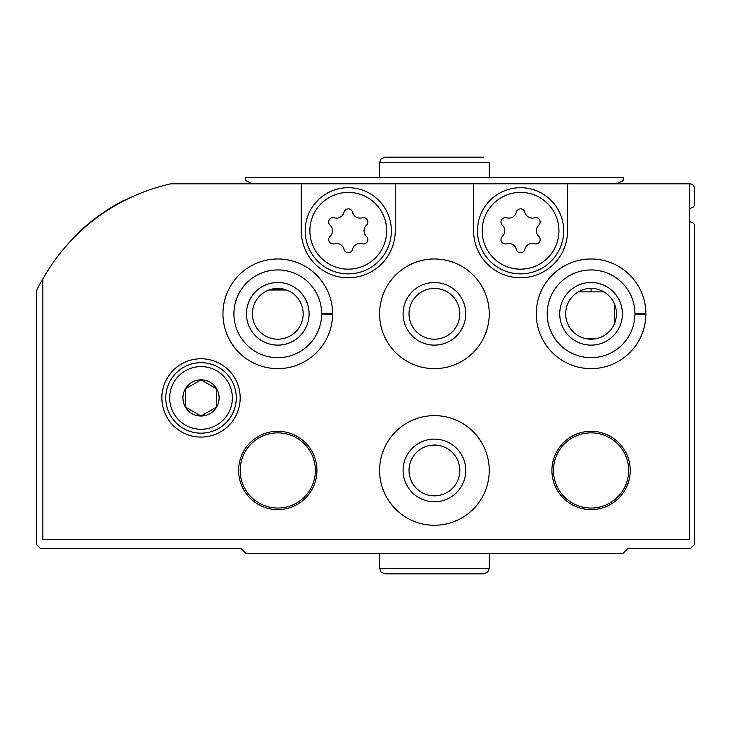 <?xml version="1.0" encoding="UTF-8"?>
<svg xmlns="http://www.w3.org/2000/svg" width="731" height="731" viewBox="0 0 731 731"><rect width="100%" height="100%" fill="white"/><g stroke="black" fill="none" stroke-linecap="round" stroke-linejoin="round"><path stroke-width="1.1" d="M689.753 221.392A7.831 7.831 0 0 0 692.211 222.626A3.134 3.134 0 0 1 694.45 225.632L694.45 544.54L690.53 548.46L627.874 548.46L622.867 553.468L245.981 553.468L240.965 548.46L40.47 548.46L36.55 544.54L36.55 290.719A195.807 195.807 0 0 1 41.11 281.691A3.134 3.134 0 0 1 42.818 280.229M614.561 323.431L614.561 304.178M285.209 289.531L273.86 289.531A39.163 39.163 0 0 1 270.762 289.403M72.689 238.9A3.134 3.134 0 0 1 73.429 237.666A195.807 195.807 0 0 1 123.612 200.504A3.134 3.134 0 0 1 125.211 200.157M268.953 289.997L286.607 289.997M689.753 183.792L689.753 539.377L42.818 539.377L42.818 279.05A195.807 195.807 0 0 1 170.917 183.792L689.753 183.792A4.697 4.697 0 0 1 694.45 188.497L694.45 204.616A3.134 3.134 0 0 1 692.211 207.613A7.831 7.831 0 0 0 689.753 208.856M578.267 291.879L603.861 291.879L578.267 291.879M161.862 397.929A39.163 39.163 0 0 1 220.607 364.011A39.163 39.163 0 0 1 220.607 431.838A39.163 39.163 0 0 1 161.862 397.929M332.605 313.27A54.825 54.825 0 0 1 332.605 314.348L321.64 313.964A43.86 43.86 0 0 1 255.804 351.766A43.86 43.86 0 0 1 255.804 275.852A43.86 43.86 0 0 1 321.64 313.654L332.605 313.27A54.825 54.825 0 0 0 250.212 266.422A54.825 54.825 0 0 0 250.212 361.196A54.825 54.825 0 0 0 332.605 314.348A54.825 54.825 0 0 1 250.212 361.196A54.825 54.825 0 0 1 250.212 266.422A54.825 54.825 0 0 1 332.605 313.27M379.599 313.809A54.825 54.825 0 0 1 461.837 266.331A54.825 54.825 0 0 1 461.837 361.288A54.825 54.825 0 0 1 379.599 313.809M645.884 313.27A54.825 54.825 0 0 1 645.884 314.348L634.928 313.964A43.86 43.86 0 0 1 569.093 351.766A43.86 43.86 0 0 1 569.093 275.852A43.86 43.86 0 0 1 634.928 313.654L645.884 313.27A54.825 54.825 0 0 0 563.5 266.422A54.825 54.825 0 0 0 563.5 361.196A54.825 54.825 0 0 0 645.884 314.348A54.825 54.825 0 0 1 563.5 361.196A54.825 54.825 0 0 1 563.5 266.422A54.825 54.825 0 0 1 645.884 313.27M379.599 470.453A54.825 54.825 0 0 1 461.837 422.975A54.825 54.825 0 0 1 461.837 517.932A54.825 54.825 0 0 1 379.599 470.453M238.617 470.453A39.163 39.163 0 0 1 297.362 436.535A39.163 39.163 0 0 1 297.362 504.363A39.163 39.163 0 0 1 238.617 470.453M551.905 470.453A39.163 39.163 0 0 1 610.65 436.535A39.163 39.163 0 0 1 610.65 504.363A39.163 39.163 0 0 1 551.905 470.453M395.261 183.792L395.261 230.786A46.994 46.994 0 0 1 348.267 277.78A46.994 46.994 0 0 1 301.273 230.786L301.273 183.792M567.567 183.792L567.567 230.786A46.994 46.994 0 0 1 520.573 277.78A46.994 46.994 0 0 1 473.587 230.786L473.587 183.792M553.468 470.453A37.592 37.592 0 0 1 609.864 437.896A37.592 37.592 0 0 1 609.864 503.01A37.592 37.592 0 0 1 553.468 470.453M240.188 470.453A37.592 37.592 0 0 1 296.576 437.896A37.592 37.592 0 0 1 296.576 503.01A37.592 37.592 0 0 1 240.188 470.453M403.092 470.453A31.332 31.332 0 0 1 450.086 443.315A31.332 31.332 0 0 1 450.086 497.583A31.332 31.332 0 0 1 403.092 470.453M409.031 470.453A25.393 25.393 0 0 1 447.116 448.459A25.393 25.393 0 0 1 447.116 492.438A25.393 25.393 0 0 1 409.031 470.453M559.736 313.809A31.332 31.332 0 0 1 606.73 286.68A31.332 31.332 0 0 1 606.73 340.938A31.332 31.332 0 0 1 559.736 313.809M565.675 313.809A25.393 25.393 0 0 1 603.76 291.815A25.393 25.393 0 0 1 603.76 335.794A25.393 25.393 0 0 1 565.675 313.809M403.092 313.809A31.332 31.332 0 0 1 450.086 286.68A31.332 31.332 0 0 1 450.086 340.938A31.332 31.332 0 0 1 403.092 313.809M409.031 313.809A25.393 25.393 0 0 1 447.116 291.815A25.393 25.393 0 0 1 447.116 335.794A25.393 25.393 0 0 1 409.031 313.809M246.448 313.809A31.332 31.332 0 0 1 293.442 286.68A31.332 31.332 0 0 1 293.442 340.938A31.332 31.332 0 0 1 246.448 313.809M252.387 313.809A25.393 25.393 0 0 1 290.472 291.815A25.393 25.393 0 0 1 290.472 335.794A25.393 25.393 0 0 1 252.387 313.809M534.516 217.811A4.386 4.386 0 0 1 538.784 225.203A7.675 7.675 0 0 0 538.784 236.369A4.386 4.386 0 0 1 534.516 243.761A7.675 7.675 0 0 0 524.84 249.344A4.386 4.386 0 0 1 516.305 249.344A7.675 7.675 0 0 0 506.638 243.761A4.386 4.386 0 0 1 502.371 236.369A7.675 7.675 0 0 0 502.371 225.203A4.386 4.386 0 0 1 506.638 217.811A7.675 7.675 0 0 0 516.305 212.228A4.386 4.386 0 0 1 524.84 212.228A7.675 7.675 0 0 0 534.516 217.811M477.498 230.786A43.074 43.074 0 0 1 542.119 193.477A43.074 43.074 0 0 1 542.119 268.094A43.074 43.074 0 0 1 477.498 230.786M362.201 217.811A4.386 4.386 0 0 1 366.478 225.203A7.675 7.675 0 0 0 366.478 236.369A4.386 4.386 0 0 1 362.201 243.761A7.675 7.675 0 0 0 352.534 249.344A4.386 4.386 0 0 1 343.999 249.344A7.675 7.675 0 0 0 334.332 243.761A4.386 4.386 0 0 1 330.065 236.369A7.675 7.675 0 0 0 330.065 225.203A4.386 4.386 0 0 1 334.332 217.811A7.675 7.675 0 0 0 343.999 212.228A4.386 4.386 0 0 1 352.534 212.228A7.675 7.675 0 0 0 362.201 217.811M305.192 230.786A43.074 43.074 0 0 1 369.804 193.477A43.074 43.074 0 0 1 369.804 268.094A43.074 43.074 0 0 1 305.192 230.786M165.782 397.929A35.243 35.243 0 0 1 218.651 367.401A35.243 35.243 0 0 1 218.651 428.448A35.243 35.243 0 0 1 165.782 397.929A35.243 35.243 0 0 1 218.651 367.401A35.243 35.243 0 0 1 218.651 428.448A35.243 35.243 0 0 1 165.782 397.929M182.933 397.929A18.092 18.092 0 0 1 205.703 380.449A18.092 18.092 0 0 1 216.696 406.975A18.092 18.092 0 0 1 182.933 397.929M185.363 406.966L201.025 416.012L216.687 406.966L216.687 388.883L201.025 379.837L185.363 388.883L185.363 406.966L201.025 416.012L216.687 406.966L216.687 388.883L201.025 379.837L185.363 388.883L185.363 406.966M252.387 183.792L245.671 180.658L245.671 177.532L623.178 177.532L623.178 180.658L616.461 183.792M591.068 288.416L591.068 291.879M489.249 177.532L489.249 162.647L489.249 177.532M586.993 338.873L595.144 338.873M482.195 230.786A38.377 38.377 0 0 1 539.761 197.553A38.377 38.377 0 0 1 539.761 264.019A38.377 38.377 0 0 1 482.195 230.786M309.889 230.786A38.377 38.377 0 0 1 367.455 197.553A38.377 38.377 0 0 1 367.455 264.019A38.377 38.377 0 0 1 309.889 230.786M169.693 397.929A31.332 31.332 0 0 1 216.687 370.791A31.332 31.332 0 0 1 216.687 425.058A31.332 31.332 0 0 1 169.693 397.929M379.599 177.532L379.599 162.647L489.249 162.647M634.928 313.654A43.86 43.86 0 0 0 569.093 275.852A43.86 43.86 0 0 0 569.093 351.766A43.86 43.86 0 0 0 634.928 313.964M321.64 313.654A43.86 43.86 0 0 0 255.804 275.852A43.86 43.86 0 0 0 255.804 351.766A43.86 43.86 0 0 0 321.64 313.964M489.249 568.352L379.599 568.352L381.143 572.172L385.082 573.835L483.767 573.835L487.705 572.172L489.249 568.352L489.249 553.468M379.599 162.647L381.143 158.828L385.082 157.165L483.767 157.165M379.599 553.468L379.599 568.352M434.095 573.835L385.082 573.835"/></g></svg>
